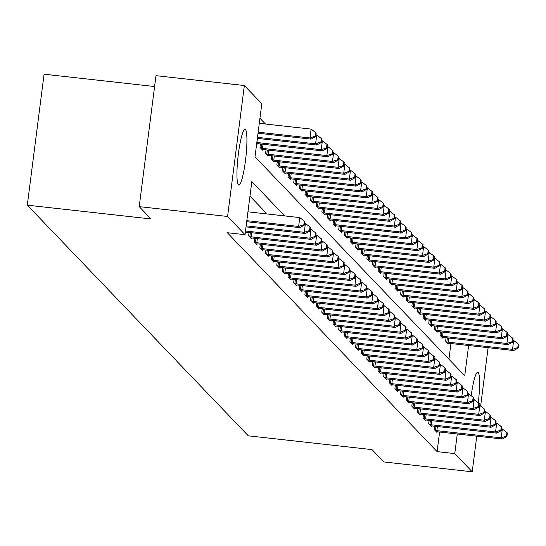 <?xml version="1.0" encoding="UTF-8"?>
<svg xmlns="http://www.w3.org/2000/svg" width="546" height="546" viewBox="0 0 546 546"><rect width="100%" height="100%" fill="white"/><g stroke="black" fill="none" stroke-linecap="round" stroke-linejoin="round"><path stroke-width="0.82" d="M471.212 395.782A28.017 3.924 -83.6 0 1 477.743 372.242A28.017 3.924 -83.6 0 1 478.173 372.481A28.017 3.924 -83.6 0 1 478.269 402.757M238.397 184.835A28.017 3.924 -83.6 0 1 238.22 155.173A28.017 3.924 -83.6 0 1 245.038 129.382A28.017 3.924 -83.6 0 1 245.468 129.62A28.017 3.924 -83.6 0 1 245.645 159.282A28.017 3.924 -83.6 0 1 238.827 185.074A28.017 3.924 -83.6 0 1 238.397 184.835M154.593 86.527L44.076 74.201L27.3 205.166L248.3 435.817L372.024 449.611L383.838 461.943L472.208 471.799L454.77 453.596L457.282 433.988M27.3 205.166L151.024 218.96L139.21 206.627L155.985 75.669L244.355 85.524L261.8 103.726L254.996 156.818L464.742 375.723L468.618 345.502M265.458 124.017L259.937 118.257M448.935 359.22L450.941 343.53M256.647 143.919L257.036 144.328L257.132 143.618M260.401 143.967L259.964 147.379L262.667 150.198L262.756 149.488M266.032 149.843L265.595 153.255L268.291 156.074L268.386 155.364M271.655 155.712L271.219 159.125L273.921 161.944L274.01 161.234M277.279 161.582L276.842 164.994L279.545 167.813L279.634 167.103M282.91 167.458L282.473 170.871L285.169 173.689L285.265 172.98M288.534 173.328L288.097 176.74L290.8 179.559L290.888 178.849M294.157 179.197L293.721 182.617L296.423 185.428L296.512 184.719M299.788 185.074L299.351 188.486L302.047 191.305L302.143 190.595M305.412 190.943L304.975 194.356L307.678 197.174L307.767 196.464M311.036 196.819L310.599 200.232L313.302 203.051L313.39 202.341M316.666 202.689L316.23 206.101L318.925 208.92L319.021 208.21M322.29 208.558L321.853 211.971L324.556 214.79L324.645 214.08M327.921 214.435L327.484 217.847L330.18 220.666L330.275 219.956M333.545 220.304L333.108 223.717L335.81 226.535L335.899 225.826M339.168 226.174L338.732 229.586L341.434 232.405L341.523 231.695M344.799 232.05L344.362 235.463L347.058 238.281L347.154 237.571M350.423 237.92L349.986 241.332L352.689 244.151L352.777 243.441M356.047 243.789L355.61 247.201L358.312 250.02L358.401 249.31M361.677 249.665L361.24 253.078L363.936 255.897L364.032 255.187M367.301 255.535L366.864 258.947L369.567 261.766L369.656 261.056M372.925 261.411L372.488 264.824L375.191 267.642L375.279 266.926M378.555 267.281L378.119 270.693L380.821 273.512L380.91 272.802M384.179 273.15L383.742 276.563L386.445 279.381L386.534 278.672M389.81 279.026L389.373 282.439L392.069 285.258L392.165 284.548M395.434 284.896L394.997 288.308L397.7 291.127L397.788 290.417M401.057 290.765L400.621 294.178L403.323 296.997L403.412 296.287M406.688 296.642L406.251 300.054L408.947 302.873L409.043 302.163M412.312 302.511L411.875 305.924L414.578 308.743L414.667 308.033M417.936 308.381L417.499 311.793L420.202 314.612L420.29 313.902M423.566 314.257L423.13 317.67L425.825 320.488L425.921 319.779M429.19 320.127L428.753 323.539L431.456 326.358L431.545 325.648M434.821 326.003L434.377 329.415L437.08 332.227L437.169 331.518M440.445 331.872L440.008 335.285L442.71 338.104L442.799 337.394M446.068 337.742L445.632 341.154L448.334 343.973L448.423 343.263M284.712 215.916L251.822 181.593L245.024 234.684L227.348 232.719L437.093 451.624L439.605 432.016M267.035 213.943L249.959 196.13M245.311 232.405L245.707 232.814L245.796 232.105M249.065 232.453L248.628 235.865L251.331 238.684L251.419 237.974M254.695 238.329L254.259 241.742L256.954 244.56L257.05 243.85M260.319 244.198L259.882 247.611L262.585 250.43L262.674 249.72M265.943 250.068L265.506 253.48L268.209 256.299L268.298 255.589M271.574 255.944L271.137 259.357L273.833 262.176L273.928 261.466M277.197 261.814L276.761 265.226L279.463 268.045L279.552 267.335M282.828 267.69L282.384 271.103L285.087 273.921L285.183 273.205M288.452 273.56L288.015 276.972L290.718 279.791L290.806 279.081M294.076 279.429L293.639 282.842L296.341 285.66L296.43 284.951M299.706 285.305L299.269 288.718L301.965 291.537L302.061 290.827M305.33 291.175L304.893 294.587L307.596 297.406L307.685 296.696M310.954 297.044L310.517 300.457L313.22 303.276L313.308 302.566M316.584 302.921L316.148 306.333L318.844 309.152L318.939 308.442M322.208 308.79L321.771 312.203L324.474 315.022L324.563 314.312M327.832 314.66L327.395 318.072L330.098 320.891L330.187 320.181M333.463 320.536L333.026 323.949L335.722 326.767L335.817 326.058M339.086 326.406L338.65 329.818L341.352 332.637L341.441 331.927M344.717 332.282L344.273 335.694L346.976 338.513L347.072 337.797M350.341 338.151L349.904 341.564L352.607 344.383L352.696 343.673M355.965 344.021L355.528 347.433L358.231 350.252L358.319 349.542M361.595 349.897L361.159 353.31L363.854 356.128L363.95 355.419M367.219 355.767L366.782 359.179L369.485 361.998L369.574 361.288M372.843 361.636L372.406 365.049L375.109 367.868L375.198 367.158M378.474 367.513L378.037 370.925L380.733 373.744L380.828 373.034M384.097 373.382L383.661 376.795L386.363 379.613L386.452 378.904M389.721 379.252L389.284 382.664L391.987 385.483L392.076 384.773M395.352 385.128L394.915 388.54L397.611 391.359L397.706 390.649M400.976 390.997L400.539 394.41L403.241 397.229L403.33 396.519M406.606 396.867L406.163 400.286L408.865 403.098L408.961 402.388M412.23 402.743L411.793 406.156L414.496 408.974L414.585 408.265M417.854 408.613L417.417 412.025L420.12 414.844L420.208 414.134M423.484 414.489L423.048 417.902L425.743 420.72L425.839 420.01M429.108 420.359L428.671 423.771L431.374 426.59L431.463 425.88M434.732 426.228L434.295 429.641L436.998 432.459L437.087 431.75M139.21 206.627L227.58 216.482L244.355 85.524M488.11 347.679L480.623 406.122M476.774 436.165L472.208 471.799M437.093 451.624L454.77 453.596M245.024 234.684L227.58 216.482M246.819 220.666L298.642 226.447L299.768 227.621L246.683 221.703M247.952 211.821L299.774 217.595L298.642 226.447L303.917 224.659L304.368 225.123L304.818 221.587L304.368 221.116L303.917 224.659M304.368 221.116L299.774 217.595M299.768 227.621L304.368 225.123M258.019 133.217L311.104 139.134L309.978 137.961L311.111 129.109L259.289 123.335M315.254 136.166L315.697 136.636L316.154 133.101L315.704 132.63L315.254 136.166L309.978 137.961L258.156 132.18M315.697 136.636L311.104 139.134M311.111 129.109L315.704 132.63M246.157 225.839L304.265 232.316L305.391 233.49L246.021 226.87M304.586 223.375L305.398 223.471L304.265 232.316L309.541 230.528L309.991 230.999L310.442 227.457L309.991 226.986L309.541 230.528M309.991 226.986L305.398 223.471M305.391 233.49L309.991 230.999M245.495 231.006A3.59 0.409 -172.7 0 0 245.557 231.013L309.896 238.192L311.022 239.366L246.683 232.186A3.59 0.409 -172.7 0 0 245.4 232.077L245.359 232.07M310.217 229.252L311.029 229.34L309.896 238.192L315.165 236.398L315.615 236.868L316.073 233.333L315.622 232.862L315.165 236.398M315.622 232.862L311.029 229.34M311.022 239.366L315.615 236.868M249.365 236.63L249.836 236.705A3.59 0.409 -172.7 0 0 251.187 236.889L315.52 244.062L316.646 245.236L252.313 238.063A3.59 0.409 -172.7 0 0 251.024 237.947L250.6 237.92M315.841 235.121L316.653 235.21L315.52 244.062L320.795 242.274L321.246 242.738L321.696 239.203L321.246 238.732L320.795 242.274M321.246 238.732L316.653 235.21M316.646 245.236L321.246 242.738M257.357 138.384L316.728 145.004L315.602 143.83L316.735 134.985L315.922 134.889M320.877 142.042L321.328 142.513L321.778 138.971L321.328 138.5L320.877 142.042L315.602 143.83L257.494 137.353M321.328 142.513L316.728 145.004M316.735 134.985L321.328 138.5M256.688 143.584L256.729 143.591A3.59 0.409 7.3 0 1 258.019 143.7L322.352 150.88L321.232 149.7L322.365 140.854L321.553 140.766M326.501 147.911L326.952 148.382L327.409 144.84L326.958 144.376L326.501 147.911L321.232 149.7L256.893 142.526A3.59 0.409 7.3 0 1 256.825 142.52M326.952 148.382L322.352 150.88M322.365 140.854L326.958 144.376M261.937 149.433L262.36 149.461A3.59 0.409 7.3 0 1 263.643 149.577L327.982 156.75L326.856 155.576L327.989 146.724L327.177 146.635M332.132 153.788L332.582 154.252L333.033 150.716L332.582 150.246L332.132 153.788L326.856 155.576L262.524 148.403A3.59 0.409 7.3 0 1 261.165 148.219L260.695 148.143M332.582 154.252L327.982 156.75M327.989 146.724L332.582 150.246M254.989 242.506L255.46 242.581A3.59 0.409 -172.7 0 0 256.811 242.758L321.144 249.931L322.27 251.105L257.937 243.932A3.59 0.409 -172.7 0 0 256.647 243.823L256.224 243.796M321.464 240.991L322.283 241.086L321.144 249.931L326.419 248.143L326.87 248.614L327.32 245.072L326.877 244.601L326.419 248.143M326.877 244.601L322.283 241.086M322.27 251.105L326.87 248.614M267.56 155.31L267.984 155.337A3.59 0.409 7.3 0 1 269.274 155.446L333.606 162.619L332.48 161.445L333.613 152.6L332.801 152.505M337.756 159.657L338.206 160.128L338.656 156.586L338.206 156.115L337.756 159.657L332.48 161.445L268.147 154.272A3.59 0.409 7.3 0 1 266.796 154.088L266.325 154.02M338.206 160.128L333.606 162.619M333.613 152.6L338.206 156.115M260.613 248.375L261.084 248.45A3.59 0.409 -172.7 0 0 262.435 248.628L326.774 255.808L327.9 256.982L263.561 249.809A3.59 0.409 -172.7 0 0 262.278 249.693L261.848 249.665M327.095 246.867L327.907 246.956L326.774 255.808L332.043 254.013L332.494 254.484L332.951 250.948L332.5 250.477L332.043 254.013M332.5 250.477L327.907 246.956M327.9 256.982L332.494 254.484M266.243 254.245L266.714 254.32A3.59 0.409 -172.7 0 0 268.066 254.504L332.398 261.677L333.524 262.851L269.192 255.678A3.59 0.409 -172.7 0 0 267.902 255.562L267.479 255.535M332.719 252.737L333.531 252.825L332.398 261.677L337.674 259.889L338.124 260.36L338.575 256.818L338.124 256.347L337.674 259.889M338.124 256.347L333.531 252.825M333.524 262.851L338.124 260.36M271.867 260.121L272.338 260.196A3.59 0.409 -172.7 0 0 273.689 260.374L338.029 267.547L339.148 268.721L274.815 261.548A3.59 0.409 -172.7 0 0 273.526 261.438L273.102 261.411M338.349 258.613L339.162 258.702L338.029 267.547L343.298 265.759L343.748 266.23L344.205 262.687L343.755 262.216L343.298 265.759M343.755 262.216L339.162 258.702M339.148 268.721L343.748 266.23M277.491 265.991L277.962 266.066A3.59 0.409 -172.7 0 0 279.313 266.25L343.652 273.423L344.779 274.597L280.439 267.424A3.59 0.409 -172.7 0 0 279.156 267.308L278.733 267.281M343.973 264.482L344.785 264.571L343.652 273.423L348.928 271.628L349.379 272.099L349.829 268.564L349.379 268.093L348.928 271.628M349.379 268.093L344.785 264.571M344.779 274.597L349.379 272.099M283.121 271.867L283.592 271.935A3.59 0.409 -172.7 0 0 284.944 272.12L349.276 279.293L350.402 280.467L286.07 273.293A3.59 0.409 -172.7 0 0 284.78 273.177L284.357 273.157M349.597 270.352L350.409 270.447L349.276 279.293L354.552 277.505L355.002 277.975L355.453 274.433L355.002 273.962L354.552 277.505M355.002 273.962L350.409 270.447M350.402 280.467L355.002 277.975M273.184 161.179L273.614 161.206A3.59 0.409 7.3 0 1 274.897 161.316L339.237 168.496L338.111 167.322L339.243 158.47L338.431 158.381M343.379 165.527L343.83 165.998L344.287 162.462L343.837 161.991L343.379 165.527L338.111 167.322L273.771 160.142A3.59 0.409 7.3 0 1 272.42 159.964L271.949 159.889M343.83 165.998L339.237 168.496M339.243 158.47L343.837 161.991M278.815 167.049L279.238 167.076A3.59 0.409 7.3 0 1 280.528 167.192L344.86 174.365L343.734 173.191L344.867 164.339L344.055 164.25M349.01 171.403L349.46 171.867L349.911 168.332L349.46 167.861L349.01 171.403L343.734 173.191L279.402 166.018A3.59 0.409 7.3 0 1 278.05 165.834L277.58 165.759M349.46 171.867L344.86 174.365M344.867 164.339L349.46 167.861M284.439 172.925L284.862 172.952A3.59 0.409 7.3 0 1 286.152 173.062L350.484 180.235L349.358 179.061L350.498 170.215L349.679 170.12M354.634 177.273L355.084 177.743L355.535 174.201L355.084 173.73L354.634 177.273L349.358 179.061L285.026 171.888A3.59 0.409 7.3 0 1 283.674 171.71L283.203 171.635M355.084 177.743L350.484 180.235M350.498 170.215L355.084 173.73M290.062 178.795L290.492 178.822A3.59 0.409 7.3 0 1 291.776 178.938L356.115 186.111L354.989 184.937L356.122 176.085L355.31 175.996M360.258 183.142L360.708 183.613L361.165 180.078L360.715 179.607L360.258 183.142L354.989 184.937L290.649 177.757A3.59 0.409 7.3 0 1 289.298 177.58L288.827 177.505M360.708 183.613L356.115 186.111M356.122 176.085L360.715 179.607M295.693 184.671L296.116 184.691A3.59 0.409 7.3 0 1 297.406 184.807L361.739 191.98L360.613 190.807L361.745 181.955L360.933 181.866M365.888 189.018L366.339 189.489L366.789 185.947L366.339 185.476L365.888 189.018L360.613 190.807L296.28 183.633A3.59 0.409 7.3 0 1 294.929 183.449L294.458 183.374M366.339 189.489L361.739 191.98M361.745 181.955L366.339 185.476M288.745 277.737L289.216 277.812A3.59 0.409 -172.7 0 0 290.568 277.989L354.907 285.162L356.033 286.336L291.694 279.163A3.59 0.409 -172.7 0 0 290.411 279.054L289.981 279.026M355.228 276.228L356.04 276.317L354.907 285.162L360.176 283.374L360.626 283.845L361.083 280.303L360.633 279.839L360.176 283.374M360.633 279.839L356.04 276.317M356.033 286.336L360.626 283.845M301.317 190.54L301.74 190.568A3.59 0.409 7.3 0 1 303.03 190.677L367.362 197.85L366.243 196.676L367.376 187.831L366.564 187.742M371.512 194.888L371.962 195.359L372.42 191.817L371.969 191.353L371.512 194.888L366.243 196.676L301.904 189.503A3.59 0.409 7.3 0 1 300.553 189.325L300.082 189.25M371.962 195.359L367.362 197.85M367.376 187.831L371.969 191.353M294.369 283.606L294.84 283.681A3.59 0.409 -172.7 0 0 296.198 283.865L360.531 291.038L361.657 292.212L297.317 285.039A3.59 0.409 -172.7 0 0 296.034 284.923L295.611 284.896M360.851 282.098L361.664 282.186L360.531 291.038L365.806 289.25L366.257 289.714L366.707 286.179L366.257 285.708L365.806 289.25M366.257 285.708L361.664 282.186M361.657 292.212L366.257 289.714M306.941 196.41L307.371 196.437A3.59 0.409 7.3 0 1 308.654 196.553L372.993 203.726L371.867 202.552L373 193.7L372.188 193.612M377.143 200.757L377.586 201.228L378.044 197.693L377.593 197.222L377.143 200.757L371.867 202.552L307.528 195.379A3.59 0.409 7.3 0 1 306.176 195.195L305.705 195.12M377.586 201.228L372.993 203.726M373 193.7L377.593 197.222M300 289.482L300.471 289.551A3.59 0.409 -172.7 0 0 301.822 289.735L366.154 296.908L367.281 298.082L302.948 290.909A3.59 0.409 -172.7 0 0 301.658 290.793L301.235 290.772M366.475 287.967L367.287 288.063L366.154 296.908L371.43 295.12L371.881 295.591L372.331 292.049L371.881 291.578L371.43 295.12M371.881 291.578L367.287 288.063M367.281 298.082L371.881 295.591M312.571 202.286L312.995 202.307A3.59 0.409 7.3 0 1 314.284 202.423L378.617 209.596L377.491 208.422L378.624 199.577L377.812 199.481M382.766 206.634L383.217 207.105L383.667 203.562L383.217 203.092L382.766 206.634L377.491 208.422L313.158 201.249A3.59 0.409 7.3 0 1 311.807 201.065L311.336 200.996M383.217 207.105L378.617 209.596M378.624 199.577L383.217 203.092M305.623 295.352L306.094 295.427A3.59 0.409 -172.7 0 0 307.446 295.604L371.785 302.777L372.911 303.958L308.572 296.778A3.59 0.409 -172.7 0 0 307.289 296.669L306.859 296.642M372.106 293.844L372.918 293.932L371.785 302.777L377.054 300.989L377.504 301.46L377.962 297.918L377.511 297.454L377.054 300.989M377.511 297.454L372.918 293.932M372.911 303.958L377.504 301.46M318.195 208.156L318.618 208.183A3.59 0.409 7.3 0 1 319.908 208.292L384.248 215.472L383.121 214.291L384.254 205.446L383.442 205.357M388.39 212.503L388.841 212.974L389.298 209.432L388.848 208.968L388.39 212.503L383.121 214.291L318.782 207.118A3.59 0.409 7.3 0 1 317.431 206.941L316.96 206.866M388.841 212.974L384.248 215.472M384.254 205.446L388.848 208.968M311.254 301.221L311.725 301.296A3.59 0.409 -172.7 0 0 313.076 301.481L377.409 308.654L378.535 309.828L314.203 302.655A3.59 0.409 -172.7 0 0 312.913 302.539L312.489 302.511M377.73 299.713L378.542 299.802L377.409 308.654L382.685 306.866L383.135 307.33L383.585 303.794L383.135 303.323L382.685 306.866M383.135 303.323L378.542 299.802M378.535 309.828L383.135 307.33M323.826 214.025L324.249 214.052A3.59 0.409 7.3 0 1 325.532 214.168L389.871 221.342L388.745 220.168L389.878 211.316L389.066 211.227M394.021 218.38L394.471 218.844L394.922 215.308L394.471 214.837L394.021 218.38L388.745 220.168L324.413 212.995A3.59 0.409 7.3 0 1 323.055 212.81L322.584 212.735M394.471 218.844L389.871 221.342M389.878 211.316L394.471 214.837M316.878 307.098L317.349 307.173A3.59 0.409 -172.7 0 0 318.7 307.35L383.033 314.523L384.159 315.697L319.826 308.524A3.59 0.409 -172.7 0 0 318.536 308.415L318.113 308.388M383.353 305.583L384.172 305.678L383.033 314.523L388.308 312.735L388.759 313.206L389.209 309.664L388.766 309.193L388.308 312.735M388.766 309.193L384.172 305.678M384.159 315.697L388.759 313.206M329.45 219.901L329.873 219.922A3.59 0.409 7.3 0 1 331.163 220.038L395.495 227.211L394.369 226.037L395.502 217.192L394.69 217.096M399.645 224.249L400.095 224.72L400.546 221.178L400.095 220.707L399.645 224.249L394.369 226.037L330.037 218.864A3.59 0.409 7.3 0 1 328.685 218.68L328.214 218.612M400.095 224.72L395.495 227.211M395.502 217.192L400.095 220.707M322.502 312.967L322.973 313.042A3.59 0.409 -172.7 0 0 324.324 313.22L388.663 320.4L389.789 321.574L325.45 314.394A3.59 0.409 -172.7 0 0 324.167 314.284L323.737 314.257M388.984 311.459L389.796 311.548L388.663 320.4L393.932 318.605L394.383 319.076L394.84 315.54L394.389 315.069L393.932 318.605M394.389 315.069L389.796 311.548M389.789 321.574L394.383 319.076M328.132 318.837L328.603 318.912A3.59 0.409 -172.7 0 0 329.955 319.096L394.287 326.269L395.413 327.443L331.081 320.27A3.59 0.409 -172.7 0 0 329.791 320.154L329.368 320.127M394.608 317.328L395.42 317.417L394.287 326.269L399.563 324.481L400.013 324.952L400.464 321.41L400.013 320.939L399.563 324.481M400.013 320.939L395.42 317.417M395.413 327.443L400.013 324.952M333.756 324.713L334.227 324.788A3.59 0.409 -172.7 0 0 335.578 324.966L399.918 332.139L401.037 333.313L336.705 326.139A3.59 0.409 -172.7 0 0 335.415 326.03L334.991 326.003M400.238 323.205L401.051 323.293L399.918 332.139L405.187 330.35L405.637 330.821L406.094 327.279L405.644 326.808L405.187 330.35M405.644 326.808L401.051 323.293M401.037 333.313L405.637 330.821M339.38 330.583L339.851 330.658A3.59 0.409 -172.7 0 0 341.209 330.842L405.542 338.015L406.668 339.189L342.328 332.016A3.59 0.409 -172.7 0 0 341.045 331.9L340.622 331.872M405.862 329.074L406.674 329.163L405.542 338.015L410.817 336.22L411.268 336.691L411.718 333.156L411.268 332.685L410.817 336.22M411.268 332.685L406.674 329.163M406.668 339.189L411.268 336.691M345.011 336.452L345.481 336.527A3.59 0.409 -172.7 0 0 346.833 336.711L411.165 343.884L412.291 345.058L347.959 337.885A3.59 0.409 -172.7 0 0 346.669 337.769L346.246 337.749M411.486 334.944L412.298 335.039L411.165 343.884L416.441 342.096L416.891 342.567L417.342 339.025L416.891 338.554L416.441 342.096M416.891 338.554L412.298 335.039M412.291 345.058L416.891 342.567M350.634 342.328L351.105 342.403A3.59 0.409 -172.7 0 0 352.457 342.581L416.796 349.754L417.922 350.928L353.583 343.755A3.59 0.409 -172.7 0 0 352.3 343.646L351.87 343.618M417.117 340.82L417.929 340.909L416.796 349.754L422.065 347.966L422.515 348.437L422.973 344.895L422.522 344.43L422.065 347.966M422.522 344.43L417.929 340.909M417.922 350.928L422.515 348.437M356.258 348.198L356.729 348.273A3.59 0.409 -172.7 0 0 358.087 348.457L422.42 355.63L423.546 356.804L359.207 349.631A3.59 0.409 -172.7 0 0 357.923 349.515L357.5 349.488M422.74 346.69L423.553 346.778L422.42 355.63L427.695 353.835L428.146 354.306L428.596 350.771L428.146 350.3L427.695 353.835M428.146 350.3L423.553 346.778M423.546 356.804L428.146 354.306M361.889 354.074L362.36 354.142A3.59 0.409 -172.7 0 0 363.711 354.327L428.044 361.5L429.17 362.674L364.837 355.501A3.59 0.409 -172.7 0 0 363.547 355.385L363.124 355.364M428.364 352.559L429.176 352.655L428.044 361.5L433.319 359.712L433.77 360.183L434.22 356.64L433.77 356.169L433.319 359.712M433.77 356.169L429.176 352.655M429.17 362.674L433.77 360.183M367.513 359.944L367.984 360.019A3.59 0.409 -172.7 0 0 369.335 360.196L433.674 367.369L434.8 368.55L370.461 361.37A3.59 0.409 -172.7 0 0 369.178 361.261L368.748 361.234M433.995 358.435L434.807 358.524L433.674 367.369L438.943 365.581L439.393 366.052L439.851 362.51L439.4 362.046L438.943 365.581M439.4 362.046L434.807 358.524M434.8 368.55L439.393 366.052M373.143 365.813L373.614 365.888A3.59 0.409 -172.7 0 0 374.965 366.073L439.298 373.246L440.424 374.42L376.092 367.246A3.59 0.409 -172.7 0 0 374.802 367.13L374.379 367.103M439.619 364.305L440.431 364.394L439.298 373.246L444.574 371.457L445.024 371.922L445.475 368.386L445.024 367.915L444.574 371.457M445.024 367.915L440.431 364.394M440.424 374.42L445.024 371.922M378.767 371.69L379.238 371.758A3.59 0.409 -172.7 0 0 380.589 371.942L444.929 379.115L446.048 380.289L381.715 373.116A3.59 0.409 -172.7 0 0 380.425 373.007L380.002 372.979M445.243 370.174L446.062 370.27L444.929 379.115L450.197 377.327L450.648 377.798L451.098 374.256L450.655 373.785L450.197 377.327M450.655 373.785L446.062 370.27M446.048 380.289L450.648 377.798M384.391 377.559L384.862 377.634A3.59 0.409 -172.7 0 0 386.213 377.812L450.552 384.991L451.678 386.165L387.339 378.985A3.59 0.409 -172.7 0 0 386.056 378.876L385.626 378.849M450.873 376.051L451.685 376.139L450.552 384.991L455.821 383.196L456.272 383.667L456.729 380.132L456.279 379.661L455.821 383.196M456.279 379.661L451.685 376.139M451.678 386.165L456.272 383.667M390.021 383.428L390.492 383.504A3.59 0.409 -172.7 0 0 391.844 383.688L456.176 390.861L457.302 392.035L392.97 384.862A3.59 0.409 -172.7 0 0 391.68 384.746L391.257 384.718M456.497 381.92L457.309 382.009L456.176 390.861L461.452 389.073L461.902 389.537L462.353 386.002L461.902 385.531L461.452 389.073M461.902 385.531L457.309 382.009M457.302 392.035L461.902 389.537M395.645 389.305L396.116 389.38A3.59 0.409 -172.7 0 0 397.468 389.557L461.807 396.73L462.926 397.904L398.594 390.731A3.59 0.409 -172.7 0 0 397.304 390.622L396.881 390.595M462.128 387.79L462.94 387.885L461.807 396.73L467.076 394.942L467.526 395.413L467.983 391.871L467.533 391.4L467.076 394.942M467.533 391.4L462.94 387.885M462.926 397.904L467.526 395.413M401.269 395.174L401.74 395.249A3.59 0.409 -172.7 0 0 403.098 395.427L467.431 402.607L468.557 403.781L404.217 396.608A3.59 0.409 -172.7 0 0 402.934 396.492L402.511 396.464M467.751 393.666L468.564 393.755L467.431 402.607L472.706 400.812L473.157 401.283L473.607 397.747L473.157 397.276L472.706 400.812M473.157 397.276L468.564 393.755M468.557 403.781L473.157 401.283M406.9 401.044L407.371 401.119A3.59 0.409 -172.7 0 0 408.722 401.303L473.054 408.476L474.181 409.65L409.848 402.477A3.59 0.409 -172.7 0 0 408.558 402.361L408.135 402.341M473.375 399.535L474.187 399.624L473.054 408.476L478.33 406.688L478.781 407.159L479.231 403.617L478.781 403.146L478.33 406.688M478.781 403.146L474.187 399.624M474.181 409.65L478.781 407.159M412.523 406.92L412.994 406.995A3.59 0.409 -172.7 0 0 414.346 407.173L478.685 414.346L479.811 415.52L415.472 408.347A3.59 0.409 -172.7 0 0 414.189 408.237L413.759 408.21M479.006 405.412L479.818 405.501L478.685 414.346L483.954 412.558L484.404 413.029L484.862 409.486L484.411 409.015L483.954 412.558M484.411 409.015L479.818 405.501M479.811 415.52L484.404 413.029M418.154 412.79L418.618 412.865A3.59 0.409 -172.7 0 0 419.976 413.049L484.309 420.222L485.435 421.396L421.096 414.223A3.59 0.409 -172.7 0 0 419.813 414.107L419.389 414.08M484.63 411.281L485.442 411.37L484.309 420.222L489.585 418.427L490.035 418.898L490.485 415.363L490.035 414.892L489.585 418.427M490.035 414.892L485.442 411.37M485.435 421.396L490.035 418.898M335.073 225.771L335.503 225.798A3.59 0.409 7.3 0 1 336.786 225.907L401.126 233.087L400 231.913L401.133 223.061L400.32 222.973M405.268 230.119L405.719 230.589L406.176 227.047L405.726 226.583L405.268 230.119L400 231.913L335.66 224.734A3.59 0.409 7.3 0 1 334.309 224.556L333.838 224.481M405.719 230.589L401.126 233.087M401.133 223.061L405.726 226.583M340.704 231.64L341.127 231.668A3.59 0.409 7.3 0 1 342.417 231.784L406.75 238.957L405.623 237.783L406.756 228.931L405.944 228.842M410.899 235.995L411.35 236.459L411.8 232.924L411.35 232.453L410.899 235.995L405.623 237.783L341.291 230.61A3.59 0.409 7.3 0 1 339.94 230.426L339.469 230.351M411.35 236.459L406.75 238.957M406.756 228.931L411.35 232.453M346.328 237.517L346.751 237.544A3.59 0.409 7.3 0 1 348.041 237.653L412.373 244.826L411.247 243.653L412.387 234.807L411.568 234.712M416.523 241.864L416.973 242.335L417.424 238.793L416.973 238.322L416.523 241.864L411.247 243.653L346.915 236.479A3.59 0.409 7.3 0 1 345.563 236.302L345.092 236.227M416.973 242.335L412.373 244.826M412.387 234.807L416.973 238.322M351.952 243.386L352.382 243.414A3.59 0.409 7.3 0 1 353.665 243.53L418.004 250.703L416.878 249.529L418.011 240.677L417.199 240.588M422.147 247.734L422.597 248.205L423.054 244.669L422.604 244.198L422.147 247.734L416.878 249.529L352.539 242.349A3.59 0.409 7.3 0 1 351.187 242.171L350.716 242.096M422.597 248.205L418.004 250.703M418.011 240.677L422.604 244.198M357.582 249.256L358.005 249.283A3.59 0.409 7.3 0 1 359.295 249.399L423.628 256.572L422.502 255.398L423.635 246.546L422.822 246.458M427.777 253.61L428.228 254.081L428.678 250.539L428.228 250.068L427.777 253.61L422.502 255.398L358.169 248.225A3.59 0.409 7.3 0 1 356.818 248.041L356.347 247.966M428.228 254.081L423.628 256.572M423.635 246.546L428.228 250.068M363.206 255.132L363.629 255.159A3.59 0.409 7.3 0 1 364.919 255.269L429.252 262.442L428.132 261.268L429.265 252.423L428.453 252.334M433.401 259.48L433.852 259.951L434.309 256.408L433.858 255.938L433.401 259.48L428.132 261.268L363.793 254.095A3.59 0.409 7.3 0 1 362.442 253.917L361.971 253.842M433.852 259.951L429.252 262.442M429.265 252.423L433.858 255.938M368.83 261.002L369.26 261.029A3.59 0.409 7.3 0 1 370.543 261.145L434.882 268.318L433.756 267.144L434.889 258.292L434.077 258.203M439.032 265.349L439.475 265.82L439.933 262.285L439.482 261.814L439.032 265.349L433.756 267.144L369.417 259.971A3.59 0.409 7.3 0 1 368.065 259.787L367.595 259.712M439.475 265.82L434.882 268.318M434.889 258.292L439.482 261.814M374.46 266.878L374.884 266.898A3.59 0.409 7.3 0 1 376.174 267.014L440.506 274.188L439.38 273.014L440.513 264.168L439.701 264.073M444.656 271.226L445.106 271.696L445.556 268.154L445.106 267.683L444.656 271.226L439.38 273.014L375.047 265.841A3.59 0.409 7.3 0 1 373.696 265.656L373.225 265.588M445.106 271.696L440.506 274.188M440.513 264.168L445.106 267.683M380.084 272.747L380.507 272.775A3.59 0.409 7.3 0 1 381.797 272.884L446.137 280.057L445.01 278.883L446.143 270.038L445.331 269.949M450.279 277.095L450.73 277.566L451.187 274.024L450.737 273.56L450.279 277.095L445.01 278.883L380.671 271.71A3.59 0.409 7.3 0 1 379.32 271.533L378.849 271.458M450.73 277.566L446.137 280.057M446.143 270.038L450.737 273.56M385.715 278.617L386.138 278.644A3.59 0.409 7.3 0 1 387.421 278.76L451.76 285.933L450.634 284.759L451.767 275.907L450.955 275.819M455.91 282.971L456.36 283.435L456.811 279.9L456.36 279.429L455.91 282.971L450.634 284.759L386.302 277.586A3.59 0.409 7.3 0 1 384.944 277.402L384.473 277.327M456.36 283.435L451.76 285.933M451.767 275.907L456.36 279.429M391.339 284.493L391.762 284.514A3.59 0.409 7.3 0 1 393.052 284.63L457.384 291.803L456.258 290.629L457.391 281.784L456.579 281.688M461.534 288.841L461.984 289.312L462.435 285.77L461.984 285.299L461.534 288.841L456.258 290.629L391.926 283.456A3.59 0.409 7.3 0 1 390.574 283.272L390.103 283.203M461.984 289.312L457.384 291.803M457.391 281.784L461.984 285.299M396.962 290.363L397.392 290.39A3.59 0.409 7.3 0 1 398.676 290.499L463.015 297.679L461.889 296.498L463.022 287.653L462.209 287.565M467.158 294.71L467.608 295.181L468.065 291.639L467.615 291.175L467.158 294.71L461.889 296.498L397.549 289.325A3.59 0.409 7.3 0 1 396.198 289.148L395.727 289.073M467.608 295.181L463.015 297.679M463.022 287.653L467.615 291.175M402.593 296.232L403.016 296.26A3.59 0.409 7.3 0 1 404.306 296.376L468.639 303.549L467.512 302.375L468.645 293.523L467.833 293.434M472.788 300.587L473.239 301.051L473.689 297.515L473.239 297.044L472.788 300.587L467.512 302.375L403.18 295.202A3.59 0.409 7.3 0 1 401.829 295.017L401.358 294.942M473.239 301.051L468.639 303.549M468.645 293.523L473.239 297.044M408.217 302.109L408.64 302.136A3.59 0.409 7.3 0 1 409.93 302.245L474.262 309.418L473.136 308.244L474.276 299.399L473.457 299.304M478.412 306.456L478.862 306.927L479.313 303.385L478.869 302.914L478.412 306.456L473.136 308.244L408.804 301.071A3.59 0.409 7.3 0 1 407.452 300.894L406.982 300.819M478.862 306.927L474.262 309.418M474.276 299.399L478.869 302.914M413.841 307.978L414.271 308.005A3.59 0.409 7.3 0 1 415.554 308.115L479.893 315.295L478.767 314.121L479.9 305.269L479.088 305.18M484.036 312.326L484.486 312.797L484.944 309.261L484.493 308.79L484.036 312.326L478.767 314.121L414.428 306.941A3.59 0.409 7.3 0 1 413.076 306.763L412.605 306.688M484.486 312.797L479.893 315.295M479.9 305.269L484.493 308.79M419.471 313.848L419.894 313.875A3.59 0.409 7.3 0 1 421.184 313.991L485.517 321.164L484.391 319.99L485.524 311.138L484.712 311.049M489.666 318.202L490.117 318.673L490.567 315.131L490.117 314.66L489.666 318.202L484.391 319.99L420.058 312.817A3.59 0.409 7.3 0 1 418.707 312.633L418.236 312.558M490.117 318.673L485.517 321.164M485.524 311.138L490.117 314.66M425.095 319.724L425.518 319.751A3.59 0.409 7.3 0 1 426.808 319.86L491.141 327.034L490.021 325.86L491.154 317.014L490.342 316.926M495.29 324.071L495.741 324.542L496.198 321L495.748 320.529L495.29 324.071L490.021 325.86L425.682 318.687A3.59 0.409 7.3 0 1 424.331 318.509L423.86 318.434M495.741 324.542L491.141 327.034M491.154 317.014L495.748 320.529M430.726 325.593L431.149 325.621A3.59 0.409 7.3 0 1 432.432 325.737L496.771 332.91L495.645 331.736L496.778 322.884L495.966 322.795M500.921 329.941L501.365 330.412L501.822 326.877L501.371 326.406L500.921 329.941L495.645 331.736L431.306 324.556A3.59 0.409 7.3 0 1 429.955 324.379L429.484 324.304M501.365 330.412L496.771 332.91M496.778 322.884L501.371 326.406M423.778 418.666L424.249 418.734A3.59 0.409 -172.7 0 0 425.6 418.918L489.933 426.092L491.059 427.265L426.726 420.092A3.59 0.409 -172.7 0 0 425.436 419.976L425.013 419.956M490.253 417.151L491.072 417.246L489.933 426.092L495.208 424.303L495.659 424.774L496.109 421.232L495.659 420.761L495.208 424.303M495.659 420.761L491.072 417.246M491.059 427.265L495.659 424.774M436.35 331.47L436.773 331.49A3.59 0.409 7.3 0 1 438.063 331.606L502.395 338.779L501.269 337.605L502.402 328.76L501.59 328.665M506.545 335.817L506.995 336.288L507.446 332.746L506.995 332.275L506.545 335.817L501.269 337.605L436.937 330.432A3.59 0.409 7.3 0 1 435.585 330.248L435.114 330.173M506.995 336.288L502.395 338.779M502.402 328.76L506.995 332.275M429.402 424.535L429.873 424.611A3.59 0.409 -172.7 0 0 431.224 424.788L495.563 431.961L496.689 433.135L432.35 425.962A3.59 0.409 -172.7 0 0 431.067 425.853L430.637 425.825M495.884 423.027L496.696 423.116L495.563 431.961L500.832 430.173L501.283 430.644L501.74 427.102L501.289 426.638L500.832 430.173M501.289 426.638L496.696 423.116M496.689 433.135L501.283 430.644M441.973 337.339L442.397 337.367A3.59 0.409 7.3 0 1 443.686 337.476L508.026 344.649L506.9 343.475L508.033 334.63L507.22 334.541M512.168 341.687L512.619 342.158L513.076 338.616L512.626 338.151L512.168 341.687L506.9 343.475L442.56 336.302A3.59 0.409 7.3 0 1 441.209 336.124L440.738 336.049M512.619 342.158L508.026 344.649M508.033 334.63L512.626 338.151M435.032 430.405L435.503 430.48A3.59 0.409 -172.7 0 0 436.855 430.664L501.187 437.837L502.313 439.011L437.981 431.838A3.59 0.409 -172.7 0 0 436.691 431.722L436.268 431.695M501.508 428.897L502.32 428.985L501.187 437.837L506.463 436.049L506.913 436.513L507.364 432.978L506.913 432.507L506.463 436.049M506.913 432.507L502.32 428.985M502.313 439.011L506.913 436.513M447.604 343.209L448.027 343.236A3.59 0.409 7.3 0 1 449.31 343.352L513.649 350.525L512.523 349.351L513.656 340.499L512.844 340.411M517.799 347.556L518.25 348.027L518.7 344.492L518.25 344.021L517.799 347.556L512.523 349.351L448.191 342.178A3.59 0.409 7.3 0 1 446.833 341.994L446.362 341.919M518.25 348.027L513.649 350.525M513.656 340.499L518.25 344.021M245.557 231.013L246.089 226.877M249.836 236.705L250.361 232.596M251.187 236.889L251.713 232.753M257.425 138.391L256.893 142.526M263.049 144.267L262.524 148.403M261.691 144.11L261.165 148.219M255.46 242.581L255.985 238.472M256.811 242.758L257.343 238.622M268.68 150.136L268.147 154.272M267.322 149.986L266.796 154.088M261.084 248.45L261.609 244.342M262.435 248.628L262.967 244.492M266.714 254.32L267.24 250.218M268.066 254.504L268.591 250.368M272.338 260.196L272.863 256.088M273.689 260.374L274.222 256.238M277.962 266.066L278.487 261.957M279.313 266.25L279.845 262.107M283.592 271.935L284.118 267.833M284.944 272.12L285.476 267.984M274.304 156.006L273.771 160.142M272.945 155.856L272.42 159.964M279.927 161.882L279.402 166.018M278.576 161.732L278.05 165.834M285.558 167.752L285.026 171.888M284.2 167.602L283.674 171.71M291.182 173.621L290.649 177.757M289.824 173.471L289.298 177.58M296.806 179.498L296.28 183.633M295.454 179.347L294.929 183.449M289.216 277.812L289.742 273.703M290.568 277.989L291.1 273.853M302.436 185.367L301.904 189.503M301.078 185.217L300.553 189.325M294.84 283.681L295.372 279.572M296.198 283.865L296.724 279.729M308.06 191.236L307.528 195.379M306.702 191.086L306.176 195.195M300.471 289.551L300.996 285.449M301.822 289.735L302.354 285.599M313.684 197.113L313.158 201.249M312.332 196.963L311.807 201.065M306.094 295.427L306.62 291.318M307.446 295.604L307.978 291.468M319.314 202.982L318.782 207.118M317.956 202.832L317.431 206.941M311.725 301.296L312.251 297.188M313.076 301.481L313.602 297.345M324.938 208.859L324.413 212.995M323.587 208.702L323.055 212.81M317.349 307.173L317.874 303.064M318.7 307.35L319.233 303.214M330.569 214.728L330.037 218.864M329.211 214.578L328.685 218.68M322.973 313.042L323.498 308.934M324.324 313.22L324.856 309.084M328.603 318.912L329.129 314.81M329.955 319.096L330.48 314.96M334.227 324.788L334.753 320.679M335.578 324.966L336.111 320.83M339.851 330.658L340.376 326.549M341.209 330.842L341.735 326.699M345.481 336.527L346.007 332.425M346.833 336.711L347.365 332.575M351.105 342.403L351.631 338.295M352.457 342.581L352.989 338.445M356.729 348.273L357.261 344.164M358.087 348.457L358.613 344.314M362.36 354.142L362.885 350.041M363.711 354.327L364.243 350.191M367.984 360.019L368.509 355.91M369.335 360.196L369.867 356.06M373.614 365.888L374.14 361.78M374.965 366.073L375.491 361.937M379.238 371.758L379.763 367.656M380.589 371.942L381.122 367.806M384.862 377.634L385.387 373.525M386.213 377.812L386.745 373.676M390.492 383.504L391.018 379.402M391.844 383.688L392.369 379.552M396.116 389.38L396.642 385.271M397.468 389.557L398 385.421M401.74 395.249L402.265 391.141M403.098 395.427L403.624 391.291M407.371 401.119L407.896 397.017M408.722 401.303L409.254 397.167M412.994 406.995L413.52 402.887M414.346 407.173L414.878 403.037M418.618 412.865L419.151 408.756M419.976 413.049L420.502 408.906M336.193 220.598L335.66 224.734M334.834 220.447L334.309 224.556M341.816 226.474L341.291 230.61M340.465 226.317L339.94 230.426M347.447 232.343L346.915 236.479M346.089 232.193L345.563 236.302M353.071 238.213L352.539 242.349M351.713 238.063L351.187 242.171M358.695 244.089L358.169 248.225M357.343 243.939L356.818 248.041M364.325 249.959L363.793 254.095M362.967 249.809L362.442 253.917M369.949 255.828L369.417 259.971M368.591 255.678L368.065 259.787M375.573 261.705L375.047 265.841M374.222 261.554L373.696 265.656M381.204 267.574L380.671 271.71M379.845 267.424L379.32 271.533M386.827 273.45L386.302 277.586M385.476 273.293L384.944 277.402M392.458 279.32L391.926 283.456M391.1 279.17L390.574 283.272M398.082 285.189L397.549 289.325M396.724 285.039L396.198 289.148M403.706 291.066L403.18 295.202M402.354 290.909L401.829 295.017M409.336 296.935L408.804 301.071M407.978 296.785L407.452 300.894M414.96 302.805L414.428 306.941M413.602 302.655L413.076 306.763M420.584 308.681L420.058 312.817M419.232 308.531L418.707 312.633M426.214 314.551L425.682 318.687M424.856 314.4L424.331 318.509M431.838 320.42L431.306 324.556M430.48 320.27L429.955 324.379M424.249 418.734L424.774 414.632M425.6 418.918L426.133 414.783M437.462 326.296L436.937 330.432M436.111 326.146L435.585 330.248M429.873 424.611L430.398 420.502M431.224 424.788L431.756 420.652M443.093 332.166L442.56 336.302M441.734 332.016L441.209 336.124M435.503 430.48L436.029 426.371M436.855 430.664L437.38 426.528M448.716 338.035L448.191 342.178M447.365 337.885L446.833 341.994"/></g></svg>
